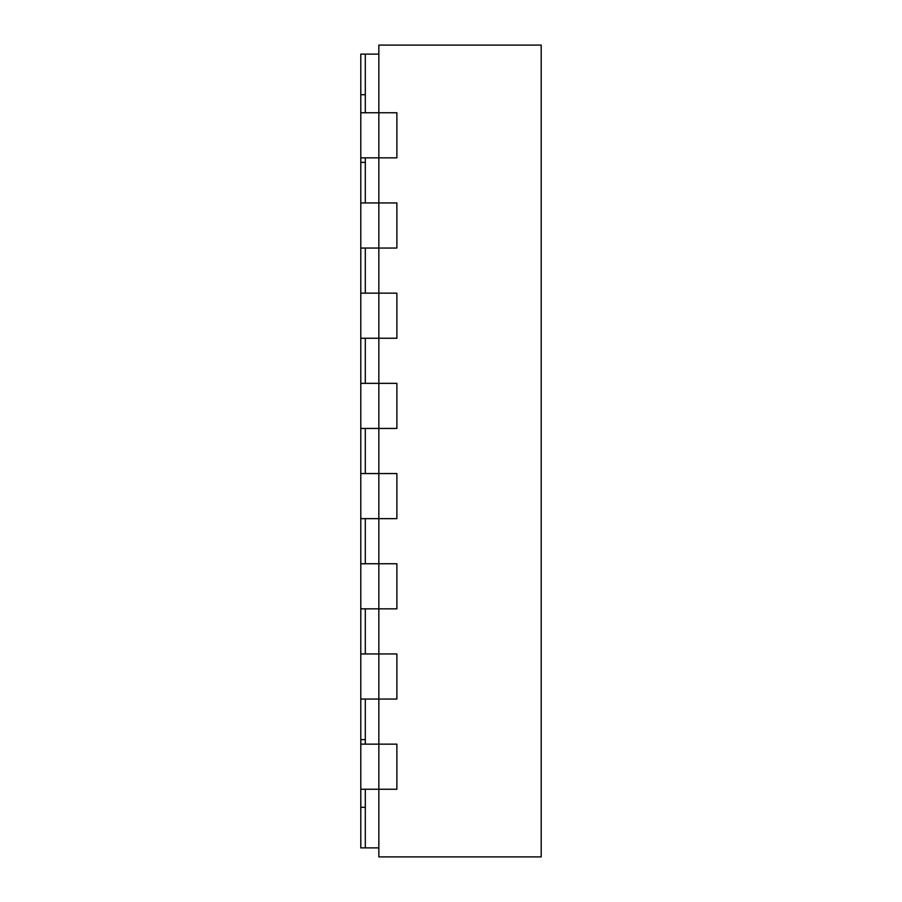 <?xml version="1.0" encoding="UTF-8"?>
<svg xmlns="http://www.w3.org/2000/svg" width="902" height="902" viewBox="0 0 902 902"><rect width="100%" height="100%" fill="white"/><g stroke="black" fill="none" stroke-linecap="round" stroke-linejoin="round"><path stroke-width="1.35" d="M365.31 739.64L360.8 739.64L360.8 54.12L365.31 54.12L365.31 112.75L396.88 112.75L396.88 157.85L365.31 157.85L365.31 202.95L396.88 202.95L396.88 248.05L365.31 248.05L365.31 293.15L396.88 293.15L396.88 338.25L365.31 338.25L365.31 383.35L396.88 383.35L396.88 428.45L365.31 428.45L365.31 473.55L396.88 473.55L396.88 518.65L365.31 518.65L365.31 563.75L396.88 563.75L396.88 608.85L365.31 608.85L365.31 653.95L396.88 653.95L396.88 699.05L365.31 699.05L365.31 744.15L396.88 744.15L396.88 789.25L365.31 789.25L365.31 847.88L378.84 847.88M365.31 54.12L378.84 54.12M378.84 45.1L378.84 856.9L541.2 856.9L541.2 45.1L378.84 45.1M360.8 739.64L360.8 789.25L396.88 789.25L396.88 744.15L360.8 744.15M365.31 162.36L360.8 162.36M360.8 157.85L396.88 157.85L396.88 112.75L360.8 112.75M360.8 248.05L396.88 248.05L396.88 202.95L360.8 202.95M360.8 338.25L396.88 338.25L396.88 293.15L360.8 293.15M360.8 428.45L396.88 428.45L396.88 383.35L360.8 383.35M360.8 518.65L396.88 518.65L396.88 473.55L360.8 473.55M360.8 608.85L396.88 608.85L396.88 563.75L360.8 563.75M360.8 699.05L396.88 699.05L396.88 653.95L360.8 653.95M360.8 789.25L360.8 847.88L365.31 847.88M360.8 807.29L365.31 807.29M360.8 94.71L365.31 94.71"/></g></svg>

